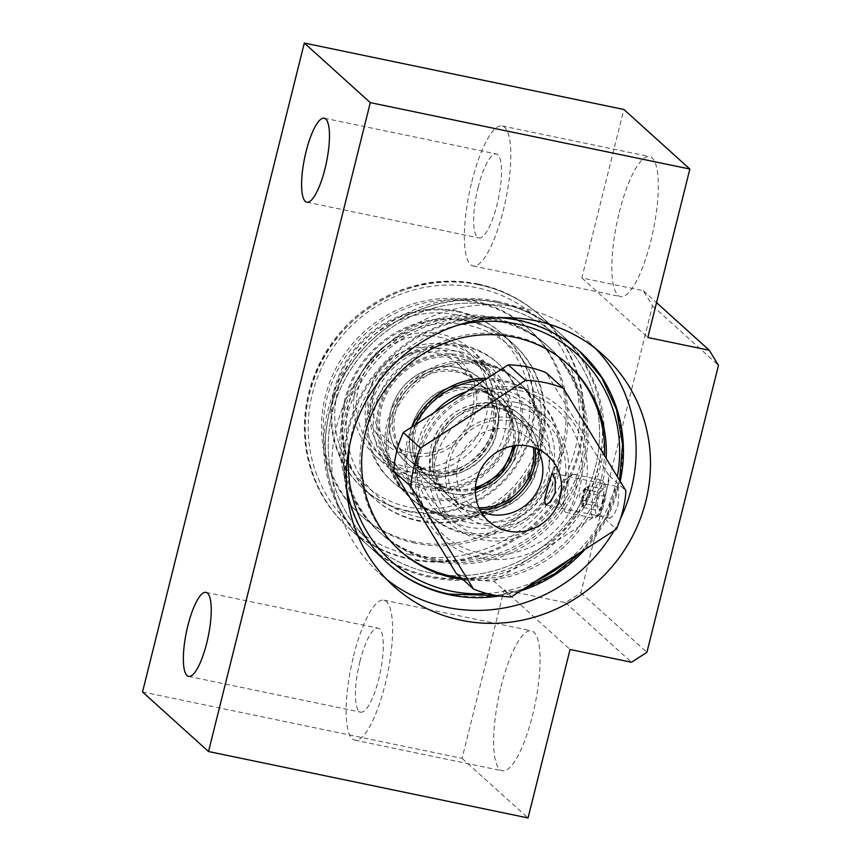 <?xml version="1.0" encoding="UTF-8"?>
<svg xmlns="http://www.w3.org/2000/svg" width="861" height="861" viewBox="0 0 861 861"><rect width="100%" height="100%" fill="white"/><g stroke="black" fill="none" stroke-linecap="round" stroke-linejoin="round"><path stroke-width="0.65" stroke-dasharray="4.3 3.23" d="M468.718 321.454A103.987 99.284 132.1 0 0 354.958 376.343A103.987 99.284 132.1 0 0 374.137 498.465A103.987 99.284 132.1 0 0 418.941 521.12A103.987 99.284 132.1 0 0 532.701 466.231A103.987 99.284 132.1 0 0 513.522 344.109A103.987 99.284 132.1 0 0 468.718 321.454M457.245 311.09A103.987 99.284 132.1 0 0 343.485 365.99A103.987 99.284 132.1 0 0 362.664 488.101A103.987 99.284 132.1 0 0 407.468 510.756A103.987 99.284 132.1 0 0 521.228 455.867A103.987 99.284 132.1 0 0 502.049 333.745A103.987 99.284 132.1 0 0 457.245 311.09M499.778 317.763A142.98 136.512 132.1 0 0 346.52 487.466M478.059 284.022A142.98 136.512 132.1 0 0 321.637 359.5A142.98 136.512 132.1 0 0 348.005 527.406A142.98 136.512 132.1 0 0 409.61 558.552A142.98 136.512 132.1 0 0 566.032 483.075A142.98 136.512 132.1 0 0 539.664 315.169A142.98 136.512 132.1 0 0 478.059 284.022M595.489 348.511A155.981 148.921 132.1 0 0 588.537 341.795A155.981 148.921 132.1 0 0 521.325 307.808A155.981 148.921 132.1 0 0 350.685 390.151A155.981 148.921 132.1 0 0 379.453 573.318A155.981 148.921 132.1 0 0 386.847 579.55M619.296 212.355A71.495 18.555 101.7 0 1 649.625 156.616A71.495 18.555 101.7 0 1 650.851 240.854A71.495 18.555 101.7 0 1 620.523 296.604A71.495 18.555 101.7 0 1 619.296 212.355M471.817 181.703A71.495 18.555 101.7 0 1 502.135 125.964A71.495 18.555 101.7 0 1 503.373 210.202A71.495 18.555 101.7 0 1 473.044 265.952A71.495 18.555 101.7 0 1 471.817 181.703M478.124 187.407A42.899 11.139 101.7 0 1 496.323 153.958A42.899 11.139 101.7 0 1 497.055 204.509A42.899 11.139 101.7 0 1 478.867 237.948A42.899 11.139 101.7 0 1 478.124 187.407M501.07 686.561A71.495 18.555 101.7 0 1 531.388 630.812A71.495 18.555 101.7 0 1 532.625 715.05A71.495 18.555 101.7 0 1 502.297 770.799A71.495 18.555 101.7 0 1 501.07 686.561M353.58 655.899A71.495 18.555 101.7 0 1 383.909 600.16A71.495 18.555 101.7 0 1 385.136 684.398A71.495 18.555 101.7 0 1 354.818 740.148A71.495 18.555 101.7 0 1 353.58 655.899M359.898 661.603A42.899 11.139 101.7 0 1 378.087 628.153A42.899 11.139 101.7 0 1 378.829 678.705A42.899 11.139 101.7 0 1 360.63 712.155A42.899 11.139 101.7 0 1 359.898 661.603M142.528 691.953L462.077 758.369L504.072 589.903L565.526 602.668L580.927 592.745L652.487 305.73L643.307 290.695L581.864 277.931L623.859 109.465M581.864 277.931L647.838 337.512M643.307 290.695L656.534 302.641M652.487 305.73L718.472 365.322M580.927 592.745L646.912 652.337M565.526 602.668L631.511 662.26M504.072 589.903L570.057 649.485M462.077 758.369L528.051 817.95M614.097 530.677A155.981 148.921 132.1 0 0 620.415 518.828M499.305 595.973A142.98 136.512 132.1 0 0 520.614 590.915M584.92 549.479A142.98 136.512 132.1 0 0 620.189 481.353M470.612 511.219C453.715 509.701 422.342 486.476 431.146 446.568C437.151 427.616 447.763 414.765 462.992 408.039C476.305 402.711 487.767 401.334 497.378 403.895C524.123 406.93 545.82 442.479 536.844 468.545C532.582 495.581 496.162 519.054 470.612 511.219M458.213 325.081A139.084 132.788 132.1 0 0 349.588 445.374M430.618 572.942A139.084 132.788 -47.9 0 1 332.411 412.085A139.084 132.788 -47.9 0 1 497.206 305.903A139.084 132.788 -47.9 0 1 595.414 466.759A139.084 132.788 -47.9 0 1 430.618 572.942A139.084 132.788 132.1 0 0 595.414 466.759A139.084 132.788 132.1 0 0 497.206 305.903A139.084 132.788 132.1 0 0 332.411 412.085A139.084 132.788 132.1 0 0 430.618 572.942M411.967 426.916A79.287 75.703 132.1 0 0 429.133 514.846A79.287 75.703 132.1 0 0 463.293 532.12A79.287 75.703 132.1 0 0 550.039 490.264A79.287 75.703 132.1 0 0 535.413 397.158A79.287 75.703 132.1 0 0 501.253 379.884A79.287 75.703 132.1 0 0 487.391 378.323M415.529 424.624A79.287 75.703 132.1 0 0 430.855 516.406A79.287 75.703 132.1 0 0 465.015 533.68A79.287 75.703 132.1 0 0 551.761 491.825A79.287 75.703 132.1 0 0 537.135 398.708A79.287 75.703 132.1 0 0 502.975 381.434A79.287 75.703 132.1 0 0 484.926 379.905M482.892 363.299A79.287 75.703 -47.9 0 1 517.052 380.573A79.287 75.703 -47.9 0 1 531.678 473.69A79.287 75.703 -47.9 0 1 444.933 515.545A79.287 75.703 -47.9 0 1 410.772 498.271A79.287 75.703 -47.9 0 1 396.146 405.154A79.287 75.703 -47.9 0 1 482.892 363.299A79.287 75.703 132.1 0 0 396.146 405.154A79.287 75.703 132.1 0 0 410.772 498.271A79.287 75.703 132.1 0 0 444.933 515.545A79.287 75.703 132.1 0 0 531.678 473.69A79.287 75.703 132.1 0 0 517.052 380.573A79.287 75.703 132.1 0 0 482.892 363.299M484.614 364.86A79.287 75.703 -47.9 0 1 518.774 382.133A79.287 75.703 -47.9 0 1 533.4 475.24A79.287 75.703 -47.9 0 1 446.655 517.095A79.287 75.703 -47.9 0 1 412.494 499.821A79.287 75.703 -47.9 0 1 397.868 406.715A79.287 75.703 -47.9 0 1 484.614 364.86M567.195 363.686A125.437 119.765 132.1 0 0 566.344 362.911A125.437 119.765 132.1 0 0 512.295 335.586A125.437 119.765 132.1 0 0 375.073 401.796A125.437 119.765 132.1 0 0 398.202 549.092A125.437 119.765 132.1 0 0 399.073 549.867M435.612 561.394A125.437 119.765 -47.9 0 1 381.563 534.068A125.437 119.765 -47.9 0 1 358.434 386.772A125.437 119.765 -47.9 0 1 495.656 320.55A125.437 119.765 -47.9 0 1 549.705 347.887A125.437 119.765 -47.9 0 1 572.834 495.183A125.437 119.765 -47.9 0 1 435.612 561.394M433.89 559.844A125.437 119.765 -47.9 0 1 379.841 532.518A125.437 119.765 -47.9 0 1 356.712 385.211A125.437 119.765 -47.9 0 1 493.934 319A125.437 119.765 -47.9 0 1 547.983 346.326A125.437 119.765 -47.9 0 1 571.112 493.633A125.437 119.765 -47.9 0 1 433.89 559.844A125.437 119.765 132.1 0 0 571.112 493.633A125.437 119.765 132.1 0 0 547.983 346.326A125.437 119.765 132.1 0 0 493.934 319A125.437 119.765 132.1 0 0 356.712 385.211A125.437 119.765 132.1 0 0 379.841 532.518A125.437 119.765 132.1 0 0 433.89 559.844M461.195 577.925A125.437 119.765 132.1 0 0 604.497 455.652M462.917 579.485A125.437 119.765 132.1 0 0 606.166 458.375M486.939 593.541A139.084 132.788 132.1 0 0 536.586 580.626M568.949 559.768A139.084 132.788 132.1 0 0 617.305 476.617M450.529 493.084C433.632 491.566 402.27 468.341 411.063 428.434C417.068 409.481 427.68 396.63 442.909 389.904C456.222 384.576 467.684 383.199 477.295 385.76C504.04 388.795 525.737 424.344 516.761 450.411C512.499 477.446 476.079 500.919 450.529 493.084C434.536 492.029 401.883 468.309 411.063 428.434C421.686 388.871 462.368 380.39 477.295 385.76C504.04 388.795 525.737 424.344 516.761 450.411C512.499 477.446 476.079 500.919 450.529 493.084M410.536 554.807A139.084 132.788 -47.9 0 1 312.328 393.951A139.084 132.788 -47.9 0 1 477.123 287.768A139.084 132.788 -47.9 0 1 575.342 448.624A139.084 132.788 -47.9 0 1 410.536 554.807M443.211 513.985A79.287 75.703 132.1 0 0 529.956 472.129A79.287 75.703 132.1 0 0 515.33 379.023A79.287 75.703 132.1 0 0 481.17 361.749A79.287 75.703 132.1 0 0 394.424 403.605A79.287 75.703 132.1 0 0 409.05 496.711A79.287 75.703 132.1 0 0 443.211 513.985M462.809 345.164A79.287 75.703 -47.9 0 1 496.969 362.438A79.287 75.703 -47.9 0 1 511.595 455.555A79.287 75.703 -47.9 0 1 424.85 497.41A79.287 75.703 -47.9 0 1 390.69 480.137A79.287 75.703 -47.9 0 1 376.063 387.019A79.287 75.703 -47.9 0 1 462.809 345.164M464.531 346.725A79.287 75.703 -47.9 0 1 498.691 363.999A79.287 75.703 -47.9 0 1 513.317 457.105A79.287 75.703 -47.9 0 1 426.572 498.96A79.287 75.703 -47.9 0 1 392.412 481.686A79.287 75.703 -47.9 0 1 377.785 388.58A79.287 75.703 -47.9 0 1 464.531 346.725M492.212 317.451A125.437 119.765 132.1 0 0 354.99 383.662A125.437 119.765 132.1 0 0 378.119 530.957A125.437 119.765 132.1 0 0 432.168 558.294A125.437 119.765 132.1 0 0 569.39 492.072A125.437 119.765 132.1 0 0 546.261 344.777A125.437 119.765 132.1 0 0 492.212 317.451M415.529 543.259A125.437 119.765 -47.9 0 1 361.48 515.933A125.437 119.765 -47.9 0 1 338.351 368.637A125.437 119.765 -47.9 0 1 475.573 302.426A125.437 119.765 -47.9 0 1 529.623 329.752A125.437 119.765 -47.9 0 1 552.751 477.048A125.437 119.765 -47.9 0 1 415.529 543.259M413.807 541.709A125.437 119.765 -47.9 0 1 359.758 514.383A125.437 119.765 -47.9 0 1 336.629 367.077A125.437 119.765 -47.9 0 1 473.851 300.866A125.437 119.765 -47.9 0 1 527.901 328.192A125.437 119.765 -47.9 0 1 551.029 475.498A125.437 119.765 -47.9 0 1 413.807 541.709M487.713 525.727A55.89 53.36 -47.9 0 1 446.611 462.163A55.89 53.36 -47.9 0 1 511.832 417.886A55.89 53.36 -47.9 0 1 552.934 481.45A55.89 53.36 -47.9 0 1 487.713 525.727M510.132 420.878A51.994 49.637 132.1 0 0 454.177 449.13A51.994 49.637 132.1 0 0 464.068 509.615A51.994 49.637 132.1 0 0 487.692 521.185A51.994 49.637 132.1 0 0 543.646 492.922A51.994 49.637 132.1 0 0 533.755 432.437A51.994 49.637 132.1 0 0 510.132 420.878M485.195 537.006A67.588 64.532 132.1 0 0 564.063 483.462A67.588 64.532 132.1 0 0 514.351 406.607A67.588 64.532 132.1 0 0 435.483 460.14A67.588 64.532 132.1 0 0 485.195 537.006M514.329 402.065A71.495 68.256 -47.9 0 1 546.832 417.972A71.495 68.256 -47.9 0 1 560.425 501.134A71.495 68.256 -47.9 0 1 483.495 539.987A71.495 68.256 -47.9 0 1 450.992 524.091A71.495 68.256 -47.9 0 1 437.399 440.918A71.495 68.256 -47.9 0 1 514.329 402.065M496.054 403.637A55.89 53.36 132.1 0 0 430.834 447.914A55.89 53.36 132.1 0 0 471.936 511.477A55.89 53.36 132.1 0 0 537.156 467.2A55.89 53.36 132.1 0 0 496.054 403.637M479.577 509.195A51.994 49.637 -47.9 0 1 473.636 508.485A51.994 49.637 -47.9 0 1 450.012 496.926A51.994 49.637 -47.9 0 1 440.122 436.441A51.994 49.637 -47.9 0 1 496.065 408.179A51.994 49.637 -47.9 0 1 519.7 419.748A51.994 49.637 -47.9 0 1 534.918 447.914M498.573 392.358A67.588 64.532 -47.9 0 1 548.285 469.213A67.588 64.532 -47.9 0 1 469.417 522.756A67.588 64.532 -47.9 0 1 419.705 445.901A67.588 64.532 -47.9 0 1 498.573 392.358M434.181 412.602A71.495 68.256 132.1 0 0 436.936 511.391A71.495 68.256 132.1 0 0 469.439 527.298A71.495 68.256 132.1 0 0 546.369 488.445A71.495 68.256 132.1 0 0 532.765 405.273A71.495 68.256 132.1 0 0 500.273 389.376A71.495 68.256 132.1 0 0 466.834 391.561M430.457 474.949A55.89 53.36 -47.9 0 1 390.98 410.299A55.89 53.36 -47.9 0 1 457.213 367.625A55.89 53.36 -47.9 0 1 496.679 432.276A55.89 53.36 -47.9 0 1 430.457 474.949C414.453 473.894 381.8 450.174 390.98 410.299C401.603 370.736 442.285 362.255 457.213 367.625C483.957 370.66 505.665 406.209 496.679 432.276C492.427 459.311 456.007 482.784 430.457 474.949M455.415 370.596A51.994 49.637 132.1 0 0 398.535 398.04A51.994 49.637 132.1 0 0 408.125 459.096A51.994 49.637 132.1 0 0 430.522 470.429A51.994 49.637 132.1 0 0 487.412 442.984A51.994 49.637 132.1 0 0 477.823 381.918A51.994 49.637 132.1 0 0 455.415 370.596M427.648 486.174A67.588 64.532 132.1 0 0 507.742 434.568A67.588 64.532 132.1 0 0 460.011 356.4A67.588 64.532 132.1 0 0 379.927 408.006A67.588 64.532 132.1 0 0 427.648 486.174M460.086 351.88A71.495 68.256 -47.9 0 1 490.888 367.453A71.495 68.256 -47.9 0 1 504.072 451.401A71.495 68.256 -47.9 0 1 425.861 489.145A71.495 68.256 -47.9 0 1 395.059 473.572A71.495 68.256 -47.9 0 1 381.875 389.613A71.495 68.256 -47.9 0 1 460.086 351.88M435.698 348.199A55.89 53.36 132.1 0 0 369.466 390.872A55.89 53.36 132.1 0 0 408.943 455.512A55.89 53.36 132.1 0 0 475.164 412.839A55.89 53.36 132.1 0 0 435.698 348.199M410.729 452.552A51.994 49.637 -47.9 0 1 388.333 441.219A51.994 49.637 -47.9 0 1 378.743 380.164A51.994 49.637 -47.9 0 1 435.623 352.719A51.994 49.637 -47.9 0 1 458.02 364.052A51.994 49.637 -47.9 0 1 467.609 425.108A51.994 49.637 -47.9 0 1 410.729 452.552M438.497 336.963A67.588 64.532 -47.9 0 1 486.228 415.142A67.588 64.532 -47.9 0 1 406.134 466.748A67.588 64.532 -47.9 0 1 358.402 388.569A67.588 64.532 -47.9 0 1 438.497 336.963M406.069 471.268A71.495 68.256 132.1 0 0 484.28 433.535A71.495 68.256 132.1 0 0 471.096 349.577A71.495 68.256 132.1 0 0 440.294 334.003A71.495 68.256 132.1 0 0 362.072 371.737A71.495 68.256 132.1 0 0 375.267 455.695A71.495 68.256 132.1 0 0 406.069 471.268M427.347 487.423A68.891 65.77 -47.9 0 1 378.689 407.748A68.891 65.77 -47.9 0 1 460.323 355.152A68.891 65.77 -47.9 0 1 508.969 434.827A68.891 65.77 -47.9 0 1 427.347 487.423M458.526 358.111A64.995 62.057 132.1 0 0 387.428 392.422A64.995 62.057 132.1 0 0 399.407 468.75A64.995 62.057 132.1 0 0 427.411 482.903A64.995 62.057 132.1 0 0 498.519 448.603A64.995 62.057 132.1 0 0 486.53 372.275A64.995 62.057 132.1 0 0 458.526 358.111M419.877 517.375A100.091 95.56 132.1 0 0 538.469 440.961A100.091 95.56 132.1 0 0 467.792 325.2A100.091 95.56 132.1 0 0 349.2 401.613A100.091 95.56 132.1 0 0 419.877 517.375M467.857 320.679A103.987 99.284 -47.9 0 1 512.661 343.335A103.987 99.284 -47.9 0 1 531.84 465.446A103.987 99.284 -47.9 0 1 418.08 520.345A103.987 99.284 -47.9 0 1 373.276 497.69A103.987 99.284 -47.9 0 1 354.097 375.568A103.987 99.284 -47.9 0 1 467.857 320.679M448.85 344.787A68.891 65.77 132.1 0 0 367.216 397.384A68.891 65.77 132.1 0 0 415.863 477.059A68.891 65.77 132.1 0 0 497.497 424.462A68.891 65.77 132.1 0 0 448.85 344.787M417.66 474.099A64.995 62.057 -47.9 0 1 389.656 459.935A64.995 62.057 -47.9 0 1 377.667 383.619A64.995 62.057 -47.9 0 1 448.775 349.308A64.995 62.057 -47.9 0 1 476.779 363.471A64.995 62.057 -47.9 0 1 488.757 439.788A64.995 62.057 -47.9 0 1 417.66 474.099M456.319 314.835A100.091 95.56 -47.9 0 1 526.986 430.597A100.091 95.56 -47.9 0 1 408.405 507.011A100.091 95.56 -47.9 0 1 337.727 391.26A100.091 95.56 -47.9 0 1 456.319 314.835M408.329 511.531A103.987 99.284 132.1 0 0 522.089 456.642A103.987 99.284 132.1 0 0 502.91 334.531A103.987 99.284 132.1 0 0 458.106 311.876A103.987 99.284 132.1 0 0 344.346 366.764A103.987 99.284 132.1 0 0 363.525 488.876A103.987 99.284 132.1 0 0 408.329 511.531M617.864 505.827L618.919 492.74L616.476 486.443L610.697 499.348L608.34 512.166L609.868 518.257L613.979 515.104L617.864 505.827M537.372 448.915A44.191 42.2 132.1 0 0 529.397 439.002A44.191 42.2 132.1 0 0 510.347 429.381A44.191 42.2 132.1 0 0 462.002 452.703A44.191 42.2 132.1 0 0 470.149 504.6A44.191 42.2 132.1 0 0 480.815 511.542M479.545 552.923A84.486 80.665 132.1 0 0 579.657 488.413A84.486 80.665 132.1 0 0 520.001 390.69A84.486 80.665 132.1 0 0 419.888 455.2A84.486 80.665 132.1 0 0 479.545 552.923M480.083 557.82A88.242 84.249 132.1 0 0 584.641 490.447A88.242 84.249 132.1 0 0 522.326 388.386A88.242 84.249 132.1 0 0 417.768 455.76A88.242 84.249 132.1 0 0 480.083 557.82M456.265 573.48A110.488 105.483 132.1 0 0 474.755 579.173A110.488 105.483 132.1 0 0 494.128 581.347L511.337 596.899M494.128 581.347L599.148 513.673A110.488 105.483 132.1 0 0 608.738 475.229L625.947 490.781M599.148 513.673L616.368 529.214M608.738 475.229L546.143 372.716M582.51 500.166L583.317 507.516L586.815 504.062L588.16 498.648A9.751 2.529 101.7 0 1 585.071 505.784A9.751 2.529 101.7 0 1 584.027 506.257A9.751 2.529 101.7 0 1 582.919 503.846A9.751 2.529 101.7 0 1 583.866 494.763L582.51 500.166L597.265 503.233L598.061 510.584L601.559 507.118L604.261 496.313L603.453 488.973L599.956 492.427L597.265 503.233M586.933 498.401A9.751 2.529 101.7 0 1 582.8 505.999A9.751 2.529 101.7 0 1 581.896 504.761A9.751 2.529 101.7 0 1 582.628 494.515A9.751 2.529 101.7 0 1 585.448 487.692A9.751 2.529 101.7 0 1 586.772 486.906A9.751 2.529 101.7 0 1 586.933 498.401M597.179 496.539A16.251 4.219 101.7 0 1 605.057 484.678A16.251 4.219 101.7 0 1 604.347 503.018A16.251 4.219 101.7 0 1 598.686 515.33A16.251 4.219 101.7 0 1 597.179 496.539M601.99 503.018A19.502 5.058 -78.3 0 0 602.84 481.03A19.502 5.058 -78.3 0 0 601.656 480.051A19.502 5.058 -78.3 0 0 593.38 495.247A19.502 5.058 -78.3 0 0 593.724 518.225A19.502 5.058 -78.3 0 0 595.199 517.805A19.502 5.058 -78.3 0 0 601.99 503.018M561.017 489.522A13.001 3.379 101.7 0 1 565.548 479.674A13.001 3.379 101.7 0 1 566.753 494.698A13.001 3.379 101.7 0 1 560.457 504.191A13.001 3.379 101.7 0 1 561.017 489.522M565.731 489.5A19.502 5.058 101.7 0 1 572.522 474.723A19.502 5.058 101.7 0 1 574.007 474.303A19.502 5.058 101.7 0 1 574.341 497.271A19.502 5.058 101.7 0 1 566.064 512.478A19.502 5.058 101.7 0 1 564.881 511.499A19.502 5.058 101.7 0 1 565.731 489.5M586.815 504.062L601.559 507.118M589.516 493.245L589.107 489.575A9.751 2.529 101.7 0 1 588.16 498.648L589.516 493.245L604.261 496.313M588.709 485.905L586.954 487.638A9.751 2.529 101.7 0 1 587.998 487.165A9.751 2.529 101.7 0 1 589.107 489.575L588.709 485.905L603.453 488.973M585.211 489.36L583.866 494.763A9.751 2.529 101.7 0 1 586.954 487.638L585.211 489.36L599.956 492.427M583.317 507.516L598.061 510.584M478.877 507.689A51.994 49.637 -47.9 0 1 470.687 506.698A51.994 49.637 -47.9 0 1 448.29 495.366A51.994 49.637 -47.9 0 1 438.701 434.31A51.994 49.637 -47.9 0 1 495.581 406.866A51.994 49.637 -47.9 0 1 517.978 418.188A51.994 49.637 -47.9 0 1 533.346 447.376M475.326 489.489A51.994 49.637 -47.9 0 1 452.326 490.113A51.994 49.637 -47.9 0 1 429.93 478.791A51.994 49.637 -47.9 0 1 420.34 417.725A51.994 49.637 -47.9 0 1 477.22 390.281A51.994 49.637 -47.9 0 1 499.617 401.613A51.994 49.637 -47.9 0 1 514.889 445.697M517.353 319.517A142.98 136.512 132.1 0 0 360.931 394.984A142.98 136.512 132.1 0 0 387.299 562.9A142.98 136.512 132.1 0 0 387.73 563.288L368.938 546.315A142.98 136.512 132.1 0 0 430.554 577.462A142.98 136.512 132.1 0 0 586.976 501.995A142.98 136.512 132.1 0 0 560.608 334.079A142.98 136.512 132.1 0 0 499.003 302.932A142.98 136.512 132.1 0 0 342.57 378.409A142.98 136.512 132.1 0 0 368.938 546.315C332.981 514.458 317.203 461.862 329.074 413.614C344.701 339.116 426.464 285.777 498.863 302.857C522.326 307.84 542.904 318.247 560.608 334.079L578.969 350.664A142.98 136.512 132.1 0 0 517.353 319.517M448.904 594.047A142.98 136.512 132.1 0 0 605.337 518.57A142.98 136.512 132.1 0 0 578.969 350.664L579.388 351.051M475.433 487.434A51.994 49.637 -47.9 0 1 450.604 488.564A51.994 49.637 -47.9 0 1 428.208 477.231A51.994 49.637 -47.9 0 1 418.618 416.175A51.994 49.637 -47.9 0 1 475.498 388.731A51.994 49.637 -47.9 0 1 497.895 400.053A51.994 49.637 -47.9 0 1 512.844 446.009M432.244 471.979A51.994 49.637 -47.9 0 1 409.847 460.657A51.994 49.637 -47.9 0 1 400.257 399.59A51.994 49.637 -47.9 0 1 457.137 372.146A51.994 49.637 -47.9 0 1 479.545 383.479A51.994 49.637 -47.9 0 1 489.123 444.534A51.994 49.637 -47.9 0 1 432.244 471.979M497.281 301.382A142.98 136.512 132.1 0 0 340.848 376.849A142.98 136.512 132.1 0 0 367.227 544.765A142.98 136.512 132.1 0 0 428.832 575.912A142.98 136.512 132.1 0 0 585.254 500.435A142.98 136.512 132.1 0 0 558.886 332.529A142.98 136.512 132.1 0 0 497.281 301.382M478.92 284.797A142.98 136.512 132.1 0 0 322.488 360.275A142.98 136.512 132.1 0 0 348.866 528.18A142.98 136.512 132.1 0 0 410.471 559.327A142.98 136.512 132.1 0 0 566.893 483.86A142.98 136.512 132.1 0 0 540.525 315.944A142.98 136.512 132.1 0 0 478.92 284.797M362.664 488.101L374.137 498.465M348.005 527.406L388.16 563.675M379.453 573.318L393.8 586.276M502.135 125.964L649.625 156.616M324.263 118.194L496.323 153.958M383.909 600.16L531.388 630.812M206.027 592.39L378.087 628.153M188.57 676.391L360.63 712.155M354.818 740.148L502.297 770.799M306.796 202.195L478.867 237.948M473.044 265.952L620.523 296.604M588.537 341.795L602.883 354.743M539.664 315.169L579.819 351.439M502.049 333.745L513.522 344.109M475.337 489.36L452.186 490.038C443.727 488.252 436.312 484.495 429.93 478.791L448.29 495.366C409.75 464.843 447.838 393.811 495.721 406.941C504.18 408.727 511.595 412.484 517.978 418.188L499.617 401.613L512.704 421.47L514.76 445.707M535.413 397.158L537.135 398.708M515.33 379.023L518.774 382.133M398.202 549.092L399.924 550.653M378.119 530.957L381.563 534.068M429.133 514.846L430.855 516.406M409.05 496.711L412.494 499.821M566.344 362.911L568.066 364.461M546.261 344.777L549.705 347.887M496.614 595.575L523.596 588.999M581.541 551.653L605.563 518.494L619.533 480.266M428.208 477.231C389.667 446.708 427.756 375.676 475.638 388.806C484.097 390.593 491.513 394.349 497.895 400.053L479.545 383.479C518.074 414.001 479.986 485.034 432.104 471.903C423.644 470.117 416.229 466.361 409.847 460.657L428.208 477.231M367.227 544.765C384.921 560.597 405.499 571.004 428.972 575.987C502.447 593.39 585.329 538.05 599.45 462.142C609.997 414.733 594.047 363.708 558.886 332.529L540.525 315.944C522.821 300.112 502.243 289.705 478.781 284.722C406.381 267.642 324.629 320.981 308.991 395.479C297.12 443.727 312.898 496.323 348.866 528.18L367.227 544.765M496.969 362.438L498.691 363.999M359.758 514.383L361.48 515.933M390.69 480.137L392.412 481.686M527.901 328.192L529.623 329.752M450.012 496.926L464.068 509.615M532.765 405.273L546.832 417.972M436.936 511.391L450.992 524.091M519.7 419.748L533.755 432.437M388.333 441.219L408.125 459.096M471.096 349.577L490.888 367.453M375.267 455.695L395.059 473.572M458.02 364.052L477.823 381.918M389.656 459.935L399.407 468.75M502.91 334.531L512.661 343.335M363.525 488.876L373.276 497.69M476.779 363.471L486.53 372.275M616.476 486.443L552.052 473.055M470.149 504.6L488.8 521.443M529.397 439.002L548.037 455.846M609.868 518.257L545.433 504.869M582.8 505.999L584.027 506.257M585.448 487.692L579.249 495.301L581.896 504.761M605.057 484.678L602.84 481.03M565.548 479.674L572.522 474.723M574.007 474.303L601.656 480.051M566.064 512.478L593.724 518.225M560.457 504.191L564.881 511.499M598.686 515.33L595.199 517.805M586.772 486.906L587.998 487.165"/><path stroke-width="1.29" d="M620.189 481.353A142.98 136.512 132.1 0 0 579.819 351.439A142.98 136.512 132.1 0 0 518.214 320.292A142.98 136.512 132.1 0 0 499.778 317.763M346.52 487.466A142.98 136.512 132.1 0 0 388.16 563.675A142.98 136.512 132.1 0 0 449.765 594.822A142.98 136.512 132.1 0 0 499.305 595.973M535.671 320.766A155.981 148.921 132.1 0 0 365.032 403.099A155.981 148.921 132.1 0 0 393.8 586.276A155.981 148.921 132.1 0 0 461.001 620.254A155.981 148.921 132.1 0 0 631.651 537.921A155.981 148.921 132.1 0 0 602.883 354.743A155.981 148.921 132.1 0 0 535.671 320.766M386.847 579.55A155.981 148.921 132.1 0 0 446.655 607.306A155.981 148.921 132.1 0 0 614.097 530.677M306.064 151.644A42.899 11.139 101.7 0 1 324.263 118.194A42.899 11.139 101.7 0 1 324.995 168.745A42.899 11.139 101.7 0 1 306.796 202.195A42.899 11.139 101.7 0 1 306.064 151.644M187.827 625.839A42.899 11.139 101.7 0 1 206.027 592.39A42.899 11.139 101.7 0 1 206.769 642.941A42.899 11.139 101.7 0 1 188.57 676.391A42.899 11.139 101.7 0 1 187.827 625.839M689.844 169.047L623.859 109.465L304.32 43.05L142.528 691.953L208.513 751.535L528.051 817.95L570.057 649.485L631.511 662.26L646.912 652.337L718.472 365.322L709.292 350.287L647.838 337.512L689.844 169.047L370.295 102.631L208.513 751.535M304.32 43.05L370.295 102.631M656.534 302.641L709.292 350.287M620.415 518.828A155.981 148.921 132.1 0 0 595.489 348.511M520.614 590.915A142.98 136.512 132.1 0 0 584.92 549.479M617.305 476.617A139.084 132.788 132.1 0 0 517.289 324.037A139.084 132.788 132.1 0 0 458.213 325.081M349.588 445.374A139.084 132.788 132.1 0 0 450.701 591.077A139.084 132.788 132.1 0 0 486.939 593.541M606.166 458.375A125.437 119.765 132.1 0 0 568.066 364.461A125.437 119.765 132.1 0 0 514.017 337.135A125.437 119.765 132.1 0 0 376.795 403.346A125.437 119.765 132.1 0 0 399.924 550.653A125.437 119.765 132.1 0 0 453.973 577.979A125.437 119.765 132.1 0 0 462.917 579.485M399.073 549.867A125.437 119.765 132.1 0 0 452.251 576.429A125.437 119.765 132.1 0 0 461.195 577.925M484.926 379.905A79.287 75.703 132.1 0 0 415.529 424.624M487.391 378.323A79.287 75.703 132.1 0 0 411.967 426.916M604.497 455.652A125.437 119.765 132.1 0 0 567.195 363.686M536.586 580.626A139.084 132.788 132.1 0 0 568.949 559.768M466.834 391.561A71.495 68.256 132.1 0 0 434.181 412.602M534.918 447.914A51.994 49.637 -47.9 0 1 479.577 509.195M548.016 486.314L552.052 473.055L555.237 479.523L555.184 492.793L550.556 501.941L545.433 504.869L544.658 498.917L548.016 486.314M528.998 446.213A44.191 42.2 132.1 0 0 480.653 469.546A44.191 42.2 132.1 0 0 488.8 521.443A44.191 42.2 132.1 0 0 507.839 531.076A44.191 42.2 132.1 0 0 556.184 507.742A44.191 42.2 132.1 0 0 548.037 455.846A44.191 42.2 132.1 0 0 528.998 446.213M480.815 511.542A44.191 42.2 132.1 0 0 489.199 514.232A44.191 42.2 132.1 0 0 533.981 496.539A44.191 42.2 132.1 0 0 537.372 448.915M473.485 589.021A110.488 105.483 132.1 0 0 491.975 594.714A110.488 105.483 132.1 0 0 511.337 596.899L616.368 529.214A110.488 105.483 132.1 0 0 625.947 490.781L563.352 388.268A110.488 105.483 132.1 0 0 525.501 380.401L420.469 448.075A110.488 105.483 132.1 0 0 410.891 486.508L473.485 589.021L456.265 573.48L393.681 470.967L410.891 486.508M563.352 388.268L546.143 372.716A110.488 105.483 132.1 0 0 508.281 364.849L403.26 432.523L420.469 448.075M403.26 432.523A110.488 105.483 132.1 0 0 393.681 470.967M508.281 364.849L525.501 380.401M387.73 563.288A142.98 136.512 132.1 0 0 448.904 594.047M533.346 447.376A51.994 49.637 -47.9 0 1 478.877 507.689M514.889 445.697A51.994 49.637 -47.9 0 1 475.326 489.489M512.844 446.009A51.994 49.637 -47.9 0 1 475.433 487.434M387.299 562.9C405.004 578.732 425.582 589.139 449.044 594.122L496.614 595.575M475.337 489.36L501.479 473.356L514.76 445.707M523.596 588.999L554.699 573.803L581.541 551.653M619.533 480.266L622.557 444.567L616.53 409.642L601.817 377.785L579.388 351.051"/></g></svg>
